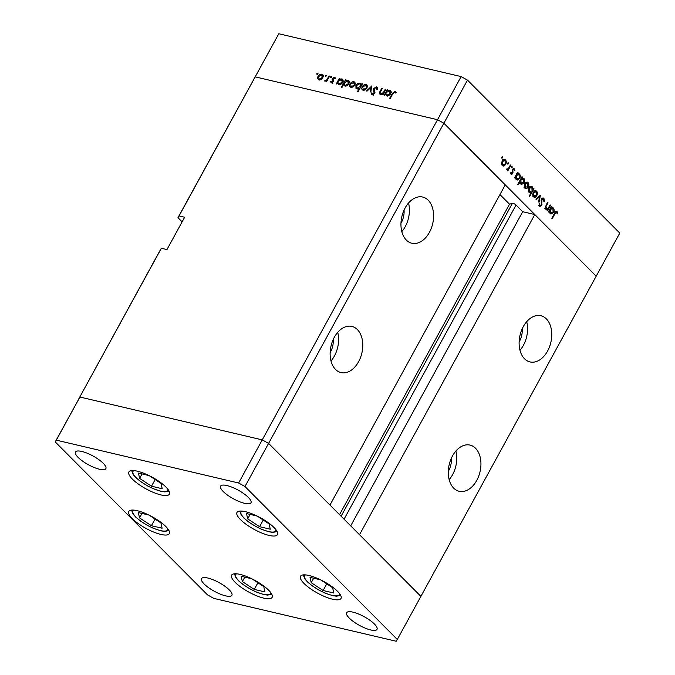 <?xml version="1.0" encoding="UTF-8"?>
<svg xmlns="http://www.w3.org/2000/svg" width="675" height="675" viewBox="0 0 675 675"><rect width="100%" height="100%" fill="white"/><g stroke="black" fill="none" stroke-linecap="round" stroke-linejoin="round"><path stroke-width="1.01" d="M269.038 535.41A23.085 6.598 28.7 0 1 246.409 524.542A23.085 6.598 28.7 0 1 236.976 512.46A23.085 6.598 28.7 0 1 245.405 511.675A23.085 6.598 28.7 0 1 268.034 522.534A23.085 6.598 28.7 0 1 277.467 534.625A23.085 6.598 28.7 0 1 269.038 535.41M332.564 599.214A23.085 6.598 28.7 0 1 309.935 588.355A23.085 6.598 28.7 0 1 300.502 576.264A23.085 6.598 28.7 0 1 308.931 575.48A23.085 6.598 28.7 0 1 331.56 586.347A23.085 6.598 28.7 0 1 340.993 598.438A23.085 6.598 28.7 0 1 332.564 599.214M263.697 598.117A23.085 6.598 28.7 0 1 241.076 587.258A23.085 6.598 28.7 0 1 231.635 575.167A23.085 6.598 28.7 0 1 240.064 574.383A23.085 6.598 28.7 0 1 262.693 585.25A23.085 6.598 28.7 0 1 272.135 597.333A23.085 6.598 28.7 0 1 263.697 598.117M160.852 534.423A23.085 6.598 28.7 0 1 138.232 523.564A23.085 6.598 28.7 0 1 128.79 511.473A23.085 6.598 28.7 0 1 137.227 510.688A23.085 6.598 28.7 0 1 159.848 521.556A23.085 6.598 28.7 0 1 169.29 533.638A23.085 6.598 28.7 0 1 160.852 534.423M160.962 494.927A23.085 6.598 28.7 0 1 138.333 484.059A23.085 6.598 28.7 0 1 128.891 471.968A23.085 6.598 28.7 0 1 137.329 471.192A23.085 6.598 28.7 0 1 159.958 482.051A23.085 6.598 28.7 0 1 169.391 494.142A23.085 6.598 28.7 0 1 160.962 494.927M352.966 612.149A17.314 4.944 -151.3 0 0 346.646 612.74A17.314 4.944 -151.3 0 0 353.725 621.81A17.314 4.944 -151.3 0 0 370.693 629.952A17.314 4.944 -151.3 0 0 377.013 629.37A17.314 4.944 -151.3 0 0 369.942 620.3A17.314 4.944 -151.3 0 0 352.966 612.149M99.529 469.252A17.314 4.944 28.7 0 1 82.561 461.101A17.314 4.944 28.7 0 1 75.482 452.039A17.314 4.944 28.7 0 1 81.81 451.448A17.314 4.944 28.7 0 1 98.778 459.599A17.314 4.944 28.7 0 1 105.857 468.669A17.314 4.944 28.7 0 1 99.529 469.252M225.577 595.848A17.314 4.944 28.7 0 1 208.6 587.706A17.314 4.944 28.7 0 1 201.53 578.635A17.314 4.944 28.7 0 1 207.849 578.045A17.314 4.944 28.7 0 1 224.817 586.195A17.314 4.944 28.7 0 1 231.896 595.266A17.314 4.944 28.7 0 1 225.577 595.848M226.927 485.553A17.314 4.944 -151.3 0 0 220.598 486.143A17.314 4.944 -151.3 0 0 227.677 495.205A17.314 4.944 -151.3 0 0 244.654 503.356A17.314 4.944 -151.3 0 0 250.973 502.774A17.314 4.944 -151.3 0 0 243.894 493.703A17.314 4.944 -151.3 0 0 226.927 485.553M161.359 248.273L78.823 398.798L160.27 250.037L161.359 248.273L166.944 249.581L184.646 217.24L179.069 215.932L255.201 76.866L254.104 78.629L255.201 76.866L437.527 119.72L255.201 76.866L278.809 33.75L461.135 76.596L467.488 80.114L443.88 123.23L437.527 119.72L443.88 123.23L268.591 443.399L329.974 505.043L505.254 184.882L443.88 123.23L596.177 276.202L534.794 214.549L359.513 534.718L420.896 596.371L268.591 443.399L262.246 439.881L79.92 397.035L55.215 441.914L207.512 594.886L213.865 598.404L396.191 641.25L397.288 639.487L244.983 486.515L238.638 483.005L56.312 440.151L55.215 441.914M244.983 486.515L268.591 443.399L262.246 439.881L79.92 397.035L56.312 440.151M461.135 76.596L238.638 483.005M467.488 80.114L619.785 233.086L397.288 639.487M448.301 471.327A16.031 10.69 103.2 0 0 451.406 458.114M330.134 352.645A16.031 10.69 103.2 0 0 333.248 339.424M400.958 223.29A16.031 10.69 103.2 0 0 404.063 210.068M519.126 341.972A16.031 10.69 103.2 0 0 522.231 328.75M524.517 358.771A23.726 15.82 103.2 0 0 530.01 361.927A23.726 15.82 103.2 0 0 549.484 346.899A23.726 15.82 103.2 0 0 546.353 318.887A23.726 15.82 103.2 0 0 540.861 315.731A23.726 15.82 103.2 0 0 521.395 330.767A23.726 15.82 103.2 0 0 524.517 358.771M519.978 350.291A23.726 15.82 103.2 0 0 526.702 321.688M453.693 488.135A23.726 15.82 103.2 0 0 459.186 491.282A23.726 15.82 103.2 0 0 478.659 476.255A23.726 15.82 103.2 0 0 475.529 448.251A23.726 15.82 103.2 0 0 470.045 445.095A23.726 15.82 103.2 0 0 450.571 460.122A23.726 15.82 103.2 0 0 453.693 488.135M449.162 479.655A23.726 15.82 103.2 0 0 455.878 451.043M335.534 369.444A23.726 15.82 103.2 0 0 341.018 372.6A23.726 15.82 103.2 0 0 360.492 357.573A23.726 15.82 103.2 0 0 357.37 329.56A23.726 15.82 103.2 0 0 351.877 326.413A23.726 15.82 103.2 0 0 332.404 341.44A23.726 15.82 103.2 0 0 335.534 369.444M330.995 360.965A23.726 15.82 103.2 0 0 337.719 332.362M406.35 240.089A23.726 15.82 103.2 0 0 411.843 243.245A23.726 15.82 103.2 0 0 431.317 228.209A23.726 15.82 103.2 0 0 428.186 200.205A23.726 15.82 103.2 0 0 422.702 197.049A23.726 15.82 103.2 0 0 403.228 212.085A23.726 15.82 103.2 0 0 406.35 240.089M401.819 231.609A23.726 15.82 103.2 0 0 408.544 202.998M344.056 519.193L516.054 205.031A2.396 0.683 -151.3 0 0 513.093 203.386A2.396 0.683 -151.3 0 0 512.384 203.352L509.524 204.196L499.947 194.577M516.054 205.031L522.703 211.714L534.794 214.549M278.809 33.75L177.972 217.696L182.123 221.864M179.069 215.932L177.972 217.696M339.542 514.662L509.524 204.196M350.705 525.876L522.703 211.714M380.43 94.382C379.249 93.833 379.164 92.762 380.177 91.167L381.721 88.349L382.303 88.492L380.27 92.357L380.902 93.732L383.316 92.652L385.307 89.193L385.898 89.336L382.877 94.846L382.286 94.711L382.835 93.715L379.797 94.053M381.687 94.778L380.379 93.462L381.527 94.357M377.527 87.936L376.507 86.906L377.587 89.024L376.827 89.277L376.085 87.683L374.102 88.661L374.692 93.445L372.119 94.829L371.081 93.15L371.866 92.804L372.608 94.07L374.085 93.344L373.528 88.518L376.507 86.906L377.173 87.269M377.798 89.227L376.085 87.683M372.119 94.829L371.528 94.508M373.511 95.175L372.203 93.859L373.258 94.728M371.621 85.978L370.853 92.019L370.221 91.876L370.837 87.488L367.057 91.133L366.432 90.982L371.697 86.054M367.031 87.995L365.302 89.8L362.99 90.281L361.682 88.948L362.104 86.839C363.192 85.126 364.534 84.367 366.12 84.578L367.006 85.042L367.031 87.995M354.923 85.151L353.202 86.948L350.89 87.438L349.574 86.105L349.996 83.995C351.093 82.282 352.426 81.523 354.012 81.734L354.898 82.198L354.923 85.151M337.433 83.017L336.876 84.037L336.293 83.903L339.306 78.384L339.896 78.519L339.373 79.473L341.887 78.882L342.748 79.338L342.799 82.333C341.693 84.037 340.343 84.788 338.749 84.586L337.433 83.017L338.774 84.594M317.984 73.482L317.014 74.453L316.811 73.702L317.697 73.195L317.9 73.955M317.014 74.453L316.811 73.702L317.478 74.368M322.861 77.617L321.14 79.422L318.828 79.903L317.52 78.57L317.942 76.461C319.03 74.748 320.372 73.988 321.95 74.199L322.844 74.663L322.861 77.617M326.413 75.465L325.443 76.435L325.24 75.684L326.126 75.178L326.329 75.938M325.443 76.435L325.24 75.684L325.915 76.351M329.037 75.971L329.628 76.106L326.607 81.624L326.025 81.489L326.464 80.671L324.405 81L326.886 79.692L329.037 75.971L329.468 76.402M325.046 80.494L325.763 81.135M331.678 76.705L330.699 77.676L330.505 76.916L331.391 76.418L331.585 77.169M330.699 77.676L330.505 76.916L331.172 77.591M331.358 82.848L330.573 81.776L331.231 81.397L331.729 82.173L332.758 81.574L332.311 78.427L334.581 77.161L335.534 78.233L334.868 78.654L334.235 77.853L332.91 78.536L333.357 81.683L330.961 82.628M331.231 81.397L332.286 82.73M335.509 78.097L334.581 77.161L335.534 78.233M334.868 78.654L334.235 77.853M343.634 84.426L341.837 87.716L341.246 87.573L345.49 79.836L346.073 79.971L345.549 80.933L348.072 80.333L348.924 80.789L348.975 83.784C347.87 85.489 346.52 86.24 344.925 86.037L343.634 84.426L344.993 86.054M361.294 84.704L361.851 83.683L362.433 83.818L358.197 91.564L357.615 91.42L359.378 88.197L356.839 88.838L355.978 88.383L355.919 85.388C357.033 83.683 358.383 82.932 359.977 83.135L361.716 85.134M385.349 94.281L384.792 95.302L384.21 95.158L387.231 89.648L387.813 89.783L387.29 90.737L389.812 90.146L390.673 90.602L390.724 93.597C389.61 95.302 388.26 96.053 386.665 95.85L385.349 94.281L386.699 95.85M396.217 92.323L395.196 91.302L396.293 92.543L395.626 93.04L394.74 92.07L392.774 93.8L390.023 98.82L389.441 98.685L392.234 93.589L395.196 91.302L395.812 91.64M545.299 208.381L548.151 208.288L550.117 204.871L550.53 205.293L547.509 210.803L547.096 210.389L547.636 209.393L545.763 209.199L546.041 205.149L547.585 202.331L547.99 202.745L545.932 206.643L546.725 208.896L544.868 208.457M546.472 209.621L545.763 209.199M543.51 199.142L541.907 199.513L541.654 205.647L539.561 206.272L539.038 203.766L539.663 203.673L540.034 205.546L541.223 205.259L541.502 199.091L543.932 198.366L544.43 201.42L543.831 201.412L543.51 199.142L541.181 198.433M543.308 198.003L542.616 198.053M540.118 206.592L539.561 206.272M539.08 205.318L540.397 205.757L538.532 205.318M540.456 195.168L539.021 202.281L538.574 201.833L539.663 196.695L536.347 199.597L535.899 199.142L540.456 195.168M536.768 195.725L535.241 197.218L534.263 197.319L533.461 196.847L532.685 194.653L533.292 192.232L535.773 190.654L536.583 191.135C537.57 192.35 537.629 193.877 536.768 195.725L536.186 195.59M528.23 187.144L526.694 188.637L525.715 188.738L524.922 188.266L524.138 186.072L524.753 183.651L527.234 182.073L528.044 182.554C529.023 183.769 529.09 185.296 528.23 187.144L527.648 187.009M515.607 177.179L515.05 178.2L514.637 177.787L517.649 172.268L518.062 172.682L517.539 173.635L519.488 173.964C520.467 175.196 520.526 176.74 519.674 178.597L517.151 180.132L515.042 177.044M502.107 156.794L502.512 157.891L501.787 158.136L501.753 157.123L502.478 156.878L501.753 157.123M501.618 157.68L502.512 157.891L501.787 158.136M505.668 164.481L504.132 165.974L503.153 166.075L502.352 165.603L501.576 163.409L502.192 160.988L504.664 159.41L505.482 159.891C506.461 161.106 506.528 162.633 505.668 164.481L505.086 164.346M508.056 162.768L508.469 163.865L507.735 164.109L507.701 163.097L508.427 162.852L507.701 163.097M507.566 163.654L508.469 163.865L507.735 164.109M506.503 169.071L508.283 168.666L510.41 164.995L510.823 165.409L507.803 170.918L507.389 170.505L507.828 169.695L506.512 169.779L506.258 169.231L507.17 169.298L506.419 169.121M511.709 166.438L512.123 167.535L511.388 167.78L511.355 166.767L512.08 166.523L511.355 166.767M511.22 167.324L512.123 167.535L511.388 167.78M513.979 169.484L512.899 169.771L512.781 173.829L511.144 174.428L510.713 172.775L511.245 172.589L511.515 173.745L512.35 173.441L512.477 169.391L514.333 168.784L514.882 170.497L514.325 170.733L513.979 169.484L512.679 169.071M510.773 173.576L512.35 173.441M513.869 168.505L513.346 168.547M519.986 181.507L518.189 184.807L517.776 184.385L522.011 176.648L522.425 177.061L521.902 178.014L523.851 178.343C524.829 179.575 524.888 181.119 524.028 182.976L521.513 184.511L519.421 181.381M532.997 189.27L533.562 188.249L533.976 188.662L529.732 196.4L529.327 195.986L531.09 192.763L529.116 192.485C528.137 191.253 528.078 189.709 528.93 187.861L531.444 186.308L532.254 186.789L532.997 189.27L532.508 189.152M549.425 211.14L548.859 212.161L548.454 211.748L551.467 206.238L551.88 206.651L551.357 207.605L553.306 207.934C554.285 209.166 554.344 210.71 553.483 212.557L550.969 214.102L548.859 211.013M556.681 212.363L554.977 213.671L552.226 218.692L551.812 218.278L554.605 213.182C555.306 211.545 556.149 211.022 557.128 211.613L557.752 213.595L557.196 213.933L556.681 212.363L554.555 211.773M556.605 211.3L556.04 211.359M502.892 165.172L502.284 165.527L504.132 165.974M503.761 159.486L505.482 159.891M503.677 159.519L504.09 160.118M502.048 161.266L502.605 161.401L502.723 164.928L503.314 165.274L501.458 164.835M501.787 164.708L505.254 164.059L505.111 160.574L502.622 159.773M505.111 160.574L502.605 161.401M510.249 165.274L510.823 165.409M506.284 169.332L507.828 169.695M514.316 170.362L514.882 170.497M512.35 169.644L512.899 169.771M512.182 170.286L512.73 170.412M512.241 171.332L512.924 171.492M512.511 172.69L513.093 172.825M512.173 173.686L512.781 173.829M517.497 172.555L518.062 172.682M516.974 173.509L517.539 173.635M517.75 173.559L519.488 173.964M517.683 173.585L518.079 174.167M519.083 178.453L519.674 178.597M516.932 179.246L516.299 179.601M515.995 175.297L516.561 175.432L516.721 178.976L517.354 179.347L515.489 178.909M515.784 178.757L519.261 178.175L519.1 174.631L516.603 173.821M519.1 174.631L516.561 175.432M521.859 176.926L522.425 177.061M521.336 177.888L521.902 178.014M522.104 177.938L523.851 178.343M522.037 177.964L522.442 178.546M523.446 182.832L524.028 182.976M521.286 183.625L520.661 183.98M520.358 179.677L520.923 179.812L521.075 183.355L521.708 183.727L519.851 183.288M520.155 183.144L523.623 182.554L523.462 179.01L520.965 178.2M523.462 179.01L520.923 179.812M525.462 187.836L524.855 188.19L526.694 188.637M526.323 182.149L528.044 182.554M526.247 182.182L526.652 182.782M524.61 183.929L525.167 184.064L525.293 187.591L525.884 187.937L524.019 187.498M524.357 187.372L527.816 186.722L527.673 183.237L525.192 182.436M527.673 183.237L525.167 184.064M533.402 188.528L533.976 188.662M529.048 192.4L531.09 192.763M530.516 186.376L532.254 186.789M530.449 186.401L530.862 187.009M528.559 191.59L532.043 191.017L531.892 187.464L529.394 186.663M528.787 188.139L529.343 188.274L529.495 191.818L530.145 192.181L528.28 191.751M531.892 187.464L529.343 188.274M533.402 196.788L535.241 197.218M534.87 190.73L536.583 191.135M534.786 190.763L535.199 191.354M534.001 196.417L533.393 196.771M533.157 192.51L533.714 192.645L533.832 196.172L534.423 196.518L532.567 196.079M532.896 195.953L536.363 195.303L536.22 191.818L533.731 191.017M536.22 191.818L533.714 192.645M538.903 196.518L539.663 196.695M542.295 198.205L542.548 198.754M543.847 201.285L544.43 201.42M541.358 199.387L541.907 199.513M541.131 200.298L541.671 200.424M541.46 204.103L542.025 204.238M541.063 205.504L541.654 205.647M549.965 205.158L550.53 205.293M545.619 209.031L547.636 209.393M547.425 202.61L547.99 202.745M545.4 206.516L545.932 206.643M551.315 206.516L551.88 206.651M550.792 207.47L551.357 207.605M551.559 207.52L553.306 207.934M551.492 207.546L551.897 208.136M552.901 212.422L553.483 212.557M550.741 213.207L550.117 213.57M549.813 209.258L550.378 209.393L550.53 212.946L551.171 213.308L549.307 212.87M549.602 212.726L553.078 212.136L552.918 208.592L550.42 207.782M552.918 208.592L550.378 209.393M557.103 213.443L557.752 213.595M318.836 79.903L317.52 78.57M318.828 79.895L318.794 79.127M318.381 76.899L317.942 76.461M322.481 75.457L323.266 75.516L321.95 74.199M318.524 76.587L319.199 79.228L322.279 77.473L321.587 74.874L318.524 76.587M319.874 80.207L318.566 78.891L319.891 79.928M323.57 76.553L321.587 74.874M322.701 77.895L322.279 77.473M326.894 81.101L326.464 80.671M327.383 80.198L326.886 79.692M331.67 82.882L330.573 81.776M333.408 81.582L332.868 81.042M333.517 81.329L332.497 80.308M333.813 81.633L332.066 79.338M333.382 80.654L333.627 79.751M332.783 78.907L332.311 78.427M339.736 78.815L339.306 78.384M342.394 80.148L343.204 80.198L341.887 78.882M338.394 81.27C337.753 82.645 337.998 83.523 339.112 83.911L342.217 82.19L341.499 79.557L338.394 81.27M339.727 84.856L338.411 83.54L339.803 84.603M343.474 81.228L341.499 79.557M342.638 82.612L342.217 82.19M345.912 80.266L345.49 79.836M348.57 81.599L349.38 81.65L348.072 80.333M344.571 82.721C343.929 84.097 344.174 84.974 345.288 85.362L348.401 83.641L347.676 81.008L344.571 82.721M345.904 86.307L344.587 84.991L345.98 86.054M349.65 82.679L347.676 81.008M348.815 84.063L348.401 83.641M350.89 87.438L349.574 86.105M350.89 87.421L350.857 86.653M350.435 84.434L349.996 83.995M354.535 82.991L355.32 83.05L354.012 81.734M350.587 84.122L351.262 86.763L354.341 85.008L353.641 82.409L350.587 84.122M351.937 87.742L350.62 86.425L351.953 87.455M355.632 84.088L353.641 82.409M354.755 85.43L354.341 85.008M362.273 84.113L361.851 83.683M359.8 88.628L359.378 88.197M356.83 88.838L356.788 88.028M356.358 85.835L355.919 85.388M360.526 84.392L361.26 84.442M361.252 84.409L359.977 83.135M360.332 86.451C360.973 85.075 360.728 84.198 359.615 83.81L356.51 85.531L357.218 88.163L360.332 86.451L360.762 86.881M361.623 85.497L359.615 83.81M357.902 88.847L356.569 87.809L357.877 89.134M362.964 89.505L362.99 90.273L361.682 88.948M362.543 87.278L362.104 86.839M366.643 85.835L367.428 85.894L366.12 84.578M362.686 86.974L363.361 89.606L366.449 87.851L365.749 85.253L362.686 86.974M364.044 90.585L362.728 89.269L364.061 90.307M367.732 86.932L365.749 85.253M366.863 88.273L366.449 87.851M371.41 88.062L370.837 87.488M372.44 94.871L371.081 93.15M374.887 92.964L374.195 92.264M374.962 92.551L373.731 91.311M374.962 92.475L374.549 91.125M373.984 88.965L373.528 88.518M376.836 88.248L377.578 88.189M383.257 94.146L382.835 93.715M380.767 94.433L380.843 93.935M382.143 88.779L381.721 88.349M383.805 93.142L383.316 92.652M385.737 89.623L385.307 89.193M387.652 90.079L387.231 89.648M390.31 91.403L391.12 91.463L389.812 90.146M386.311 92.526C385.678 93.909 385.914 94.787 387.028 95.167L390.142 93.454L389.416 90.813L386.311 92.526M387.644 96.12L386.336 94.804L387.728 95.867M391.39 92.492L389.416 90.813M395.516 92.686L396.242 92.576M395.769 92.939L395.111 92.281M320.608 579.85L310.044 577.37L311.226 582.677L323.114 590.498L333.813 593.013L332.623 587.706L320.937 580.019M326.759 583.85L323.114 590.498M313.673 578.222L311.226 582.677M257.082 516.046L246.51 513.565L247.7 518.873L259.588 526.694L270.287 529.208L269.097 523.901L257.411 516.206M263.233 520.037L259.588 526.694M250.138 514.417L247.7 518.873M149.006 475.563L138.434 473.074L139.624 478.389L151.512 486.211L162.211 488.725L161.021 483.418L149.335 475.723M155.157 479.554L151.512 486.211M142.062 473.926L139.624 478.389M148.897 515.059L138.333 512.578L139.523 517.885L151.411 525.707L162.11 528.221L160.92 522.914L149.234 515.227M155.056 519.058L151.411 525.707M141.961 513.43L139.523 517.885M251.741 578.753L241.177 576.273L242.367 581.58L254.256 589.402L264.954 591.916L263.765 586.609L252.079 578.914M257.901 582.753L254.256 589.402M244.806 577.125L242.367 581.58M488.683 101.377L503.769 116.53M341.094 516.223L512.384 203.352M541.207 202.306L541.839 202.458M546.008 205.208L546.573 205.335M554.411 213.536L554.977 213.671M328.455 78.249L328.025 77.828M380.607 91.597L380.177 91.167M384.64 91.614L384.218 91.192M392.656 94.019L392.234 93.589M305.513 574.906A19.752 5.645 -151.3 0 0 311.209 584.963A19.752 5.645 -151.3 0 0 332.041 595.35A19.752 5.645 -151.3 0 0 339.441 593.477M241.988 511.093A19.752 5.645 -151.3 0 0 247.683 521.159A19.752 5.645 -151.3 0 0 268.507 531.537A19.752 5.645 -151.3 0 0 275.915 529.673M133.903 470.61A19.752 5.645 -151.3 0 0 139.607 480.667A19.752 5.645 -151.3 0 0 160.431 491.054A19.752 5.645 -151.3 0 0 167.839 489.189M133.802 510.114A19.752 5.645 -151.3 0 0 139.506 520.172A19.752 5.645 -151.3 0 0 160.329 530.558A19.752 5.645 -151.3 0 0 167.729 528.685M236.647 573.809A19.752 5.645 -151.3 0 0 242.35 583.867A19.752 5.645 -151.3 0 0 263.174 594.253A19.752 5.645 -151.3 0 0 270.574 592.38M511.692 173.855L510.781 173.644M331.493 82.038L332.8 83.354M334.581 78.038L335.07 78.528M303.286 574.889L304.762 578.796L307.496 581.951L312.137 585.79L319.165 590.212L324.827 592.987L332.513 595.62L336.471 596.211L340.647 595.35M239.76 511.085L241.228 514.991L243.97 518.138L248.611 521.977L255.639 526.407L261.301 529.175L268.988 531.816L272.945 532.398L277.121 531.537M131.684 470.602L133.152 474.508L135.894 477.655L140.535 481.494L147.563 485.924L153.225 488.692L160.912 491.324L164.869 491.915L169.045 491.054M131.583 510.097L133.051 514.004L135.793 517.16L140.434 520.999L147.462 525.42L153.115 528.196L160.802 530.828L164.768 531.419L168.944 530.558M234.419 573.792L235.896 577.699L238.638 580.854L243.278 584.685L250.307 589.115L255.96 591.891L263.647 594.523L267.612 595.114L271.789 594.245"/></g></svg>
